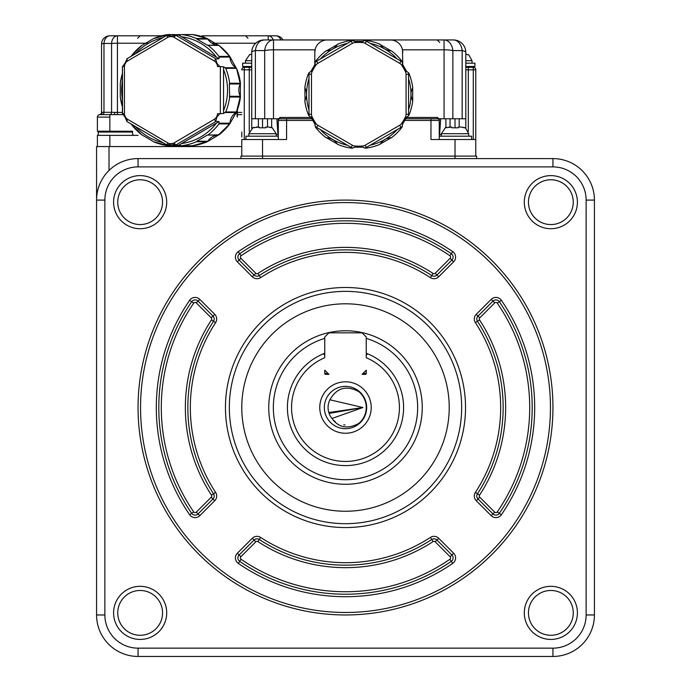 <?xml version="1.0" encoding="UTF-8"?>
<svg xmlns="http://www.w3.org/2000/svg" width="691" height="691" viewBox="0 0 691 691"><rect width="100%" height="100%" fill="white"/><g stroke="black" fill="none" stroke-linecap="round" stroke-linejoin="round"><path stroke-width="1.04" d="M594.424 614.964L594.424 200.088L586.132 200.088L586.132 614.964L594.424 614.964A41.486 41.486 0 0 1 552.938 656.45L440.918 656.45M241.781 146.57L96.576 146.57L96.576 614.964L104.868 614.964L104.868 200.088L96.576 200.088A41.486 41.486 0 0 1 138.062 158.593L138.062 166.894L552.938 166.894L552.938 158.593L138.062 158.593M138.062 656.45L552.938 656.45L552.938 648.149L138.062 648.149L138.062 656.45A41.486 41.486 0 0 1 96.576 614.964A41.486 41.486 0 0 0 138.062 656.45L490.705 656.45M528.451 202.169A22.406 22.406 0 0 0 562.059 221.569A22.406 22.406 0 0 0 562.059 182.769A22.406 22.406 0 0 0 528.451 202.169M552.938 158.593A41.486 41.486 0 0 1 594.424 200.088A41.486 41.486 0 0 0 552.938 158.593M113.592 202.169A26.552 26.552 0 0 1 153.419 179.176A26.552 26.552 0 0 1 153.419 225.162A26.552 26.552 0 0 1 113.592 202.169M113.592 612.874A26.552 26.552 0 0 1 153.419 589.881A26.552 26.552 0 0 1 153.419 635.875A26.552 26.552 0 0 1 113.592 612.874M524.305 612.874A26.552 26.552 0 0 1 564.132 589.881A26.552 26.552 0 0 1 564.132 635.875A26.552 26.552 0 0 1 524.305 612.874M524.305 202.169A26.552 26.552 0 0 1 564.132 179.176A26.552 26.552 0 0 1 564.132 225.162A26.552 26.552 0 0 1 524.305 202.169M552.938 407.526A207.438 207.438 0 0 1 345.5 614.964A207.438 207.438 0 0 1 138.062 407.526A207.438 207.438 0 0 1 345.5 200.088A207.438 207.438 0 0 1 552.938 407.526M528.451 612.874A22.406 22.406 0 0 0 562.059 632.282A22.406 22.406 0 0 0 562.059 593.474A22.406 22.406 0 0 0 528.451 612.874M117.746 612.874A22.406 22.406 0 0 0 151.346 632.282A22.406 22.406 0 0 0 151.346 593.474A22.406 22.406 0 0 0 117.746 612.874M117.746 202.169A22.406 22.406 0 0 0 151.346 221.569A22.406 22.406 0 0 0 151.346 182.769A22.406 22.406 0 0 0 117.746 202.169M550.451 407.526A204.951 204.951 0 0 1 345.5 612.476A204.951 204.951 0 0 1 140.549 407.526A204.951 204.951 0 0 1 345.5 202.575A204.951 204.951 0 0 1 550.451 407.526M465.535 407.526A120.035 120.035 0 0 1 345.5 527.561A120.035 120.035 0 0 1 225.465 407.526A120.035 120.035 0 0 1 345.5 287.491A120.035 120.035 0 0 1 465.535 407.526M438.707 538.28L436.945 540.034L451.897 554.985A4.146 4.146 0 0 1 451.309 561.342A186.691 186.691 0 0 1 239.691 561.342A4.146 4.146 0 0 1 239.103 554.985L254.055 540.034A4.146 4.146 0 0 1 259.263 539.498A157.652 157.652 0 0 0 431.737 539.498A4.146 4.146 0 0 1 436.945 540.034L435.183 541.796L450.135 556.747L453.65 553.223A6.642 6.642 0 0 1 452.717 563.39A189.187 189.187 0 0 1 238.283 563.39A6.642 6.642 0 0 1 237.35 553.223L252.293 538.28A6.642 6.642 0 0 1 260.619 537.417A155.164 155.164 0 0 0 430.381 537.417A6.642 6.642 0 0 1 438.707 538.28L453.65 553.223M491.206 515.676L492.959 513.914L478.017 498.962A4.146 4.146 0 0 1 477.472 493.763A157.652 157.652 0 0 0 477.472 321.28A4.146 4.146 0 0 1 478.017 316.081L492.959 301.129A4.146 4.146 0 0 1 499.317 301.717A186.691 186.691 0 0 1 499.317 513.335A4.146 4.146 0 0 1 492.959 513.914L494.721 512.152L479.77 497.209L476.254 500.725A6.642 6.642 0 0 1 475.391 492.398A155.164 155.164 0 0 0 475.391 322.645A6.642 6.642 0 0 1 476.254 314.319L491.206 299.367A6.642 6.642 0 0 1 501.364 300.3A189.187 189.187 0 0 1 501.364 514.743A6.642 6.642 0 0 1 491.206 515.676L476.254 500.725M238.283 251.654L239.691 253.709A186.691 186.691 0 0 1 451.309 253.709A4.146 4.146 0 0 1 451.897 260.058L436.945 275.009A4.146 4.146 0 0 1 431.737 275.545A157.652 157.652 0 0 0 259.263 275.545A4.146 4.146 0 0 1 254.055 275.009L239.103 260.058A4.146 4.146 0 0 1 239.691 253.709L241.099 255.756A184.203 184.203 0 0 1 449.901 255.756L452.717 251.654A6.642 6.642 0 0 1 453.65 261.82L438.707 276.771A6.642 6.642 0 0 1 430.381 277.635A155.164 155.164 0 0 0 260.619 277.635A6.642 6.642 0 0 1 252.293 276.771L237.35 261.82A6.642 6.642 0 0 1 238.283 251.654A189.187 189.187 0 0 1 452.717 251.654M189.636 514.743L191.683 513.335A186.691 186.691 0 0 1 191.683 301.717A4.146 4.146 0 0 1 198.041 301.129L212.983 316.081A4.146 4.146 0 0 1 213.528 321.28A157.652 157.652 0 0 0 213.528 493.763A4.146 4.146 0 0 1 212.983 498.962L198.041 513.914A4.146 4.146 0 0 1 191.683 513.335L193.739 511.927A184.203 184.203 0 0 1 193.739 303.124L189.636 300.3A6.642 6.642 0 0 1 199.794 299.367L214.746 314.319A6.642 6.642 0 0 1 215.609 322.645A155.164 155.164 0 0 0 215.609 492.398A6.642 6.642 0 0 1 214.746 500.725L199.794 515.676A6.642 6.642 0 0 1 189.636 514.743A189.187 189.187 0 0 1 189.636 300.3M345.5 291.36A116.166 116.166 0 0 1 461.666 407.526A116.166 116.166 0 0 1 345.5 523.692A116.166 116.166 0 0 1 229.334 407.526A116.166 116.166 0 0 1 345.5 291.36M241.781 407.526A103.719 103.719 0 0 1 345.5 303.807A103.719 103.719 0 0 1 449.219 407.526A103.719 103.719 0 0 1 345.5 511.245A103.719 103.719 0 0 1 241.781 407.526M345.5 484.279A76.753 76.753 0 0 1 279.034 369.149A76.753 76.753 0 0 1 411.966 369.149A76.753 76.753 0 0 1 345.5 484.279M366.247 338.383A72.192 72.192 0 0 1 345.5 479.709A72.192 72.192 0 0 1 324.753 338.383M367.353 353.706A58.079 58.079 0 0 1 367.828 353.904L366.247 353.274A58.079 58.079 0 0 1 366.705 353.455M367.508 354.112L367.828 353.904A58.079 58.079 0 0 1 345.5 465.604A58.079 58.079 0 0 1 323.172 353.904A58.079 58.079 0 0 1 323.284 353.852M324.053 353.55A58.079 58.079 0 0 1 324.753 353.274L323.172 353.904L324.753 354.958M399.433 407.526A53.933 53.933 0 0 1 293.425 421.553A53.933 53.933 0 0 1 324.753 357.739L324.753 336.992L328.907 332.846L362.093 332.846L366.247 336.992L366.247 357.739A53.933 53.933 0 0 1 399.433 407.526M366.247 354.958L367.828 353.904M319.778 407.526A25.722 25.722 0 0 1 358.361 385.25A25.722 25.722 0 0 1 358.361 429.802A25.722 25.722 0 0 1 319.778 407.526M328.907 374.332L325.582 374.332A0.829 0.829 0 0 1 324.753 373.503L324.753 370.186L328.907 374.332L325.582 374.332M362.093 374.332L366.247 370.186L366.247 373.503A0.829 0.829 0 0 1 365.418 374.332L362.093 374.332L365.418 374.332M366.662 407.526A21.162 21.162 0 0 1 345.5 428.679A21.162 21.162 0 0 1 324.338 407.526A21.162 21.162 0 0 1 345.5 386.364A21.162 21.162 0 0 1 366.662 407.526M358.931 391.711A20.747 20.747 0 0 1 358.931 423.333C346.554 430.044 336.871 427.358 329.892 415.274A17.422 17.422 0 0 1 329.892 399.769C336.854 387.694 346.536 385.008 358.931 391.711M331.956 418.487L362.922 407.526L329.892 399.769L362.922 407.526L328.812 412.536M362.922 407.526L329.106 413.417M344.99 424.939A17.422 17.422 0 0 1 343.781 424.861M335.282 421.64A17.422 17.422 0 0 1 333.52 420.18M465.812 63.175L474.942 63.175L474.942 66.491L465.812 66.491L465.812 67.321L473.283 67.321A2.488 2.488 0 0 1 475.771 69.817L475.771 139.513L455.023 139.513L455.023 156.106L476.6 156.106L476.6 158.593M455.023 158.593L455.023 156.106L240.952 156.106L240.952 158.593L240.952 156.106M96.576 146.57L96.576 200.088M241.781 114.637L237.41 114.637L237.263 117.107L236.693 111.588M101.551 112.201L103.978 112.313L101.551 112.201L101.551 44.094A8.301 8.301 0 0 1 109.852 35.794A8.301 5.882 90 0 0 103.978 43.473A8.301 0.872 180 0 0 101.551 44.094L101.551 112.201A2.488 2.488 80.8 0 1 99.478 114.654L99.893 114.62A2.488 2.488 0 0 0 97.405 117.107L97.405 131.212L132.568 131.212L132.568 133.709A1.658 1.658 0 0 0 134.235 135.367L97.405 135.367L97.405 146.57M475.771 139.513L475.771 156.106M455.023 139.513L430.968 139.513L430.968 120.433L404.045 120.433M313.507 120.433L286.584 120.433L286.584 139.513L241.781 139.513L241.781 156.106M241.781 137.025L241.781 132.041M237.41 114.637L237.376 109.834M123.283 114.637L109.852 114.62L109.852 131.212M132.568 133.709A1.658 1.658 0 0 0 134.235 135.367L134.235 135.367M138.062 135.367L109.852 135.367L109.852 146.57M475.771 69.817L473.283 69.817L473.283 139.513M441.333 134.538L439.26 134.538L439.26 139.513L439.26 120.433A1.658 1.658 0 0 0 437.602 118.766L405.185 118.766M473.283 67.321L473.283 69.817L465.812 69.817L465.812 118.766L452.864 118.766L452.864 50.573A12.447 2.565 180 0 0 444.063 49.821L402.49 49.821L402.749 65.066M314.802 65.066L314.802 52.386A12.447 12.447 0 0 1 327.249 39.94L325.91 40.018M312.375 118.766L286.584 118.766L286.584 120.433L278.292 120.433L278.292 139.513M244.269 139.513L244.269 69.817L241.781 69.817A2.488 2.488 0 0 1 244.269 67.321L251.74 67.321L249.252 67.321L249.252 131.394M118.973 35.794L161.668 35.794L117.435 35.794L117.435 112.426L114.758 112.374A2.488 0.812 -90 0 1 113.955 114.62L113.609 114.62M148.418 43.222L117.435 43.222A8.301 0.872 180 0 0 111.571 43.473L111.571 112.313L103.978 112.313A2.488 1.762 -90 0 1 102.225 114.62L101.214 114.62M102.337 112.244L102.19 112.227A2.488 2.298 -90 0 1 99.893 114.62L109.852 114.62M132.249 131.212L132.249 132.041M132.568 132.041L98.234 132.041L98.234 135.367M468.308 131.394L468.308 67.321L465.812 67.321L465.812 52.386L465.812 54.14L467.885 54.788M465.812 69.817L465.812 67.321L467.056 67.321M439.26 134.538L439.26 118.766L438.768 118.766L444.063 118.766L444.063 39.94L390.303 39.94A12.447 12.447 0 0 1 402.749 52.386M455.516 40.13L453.365 39.94A12.447 8.897 90 0 1 462.167 50.573A12.447 2.565 180 0 1 465.812 52.386A12.447 12.447 0 0 0 453.365 39.94A12.447 12.447 0 0 1 465.812 52.386L465.812 128.215M459.178 127.066L459.178 118.766M445.902 118.766L445.902 127.619M471.625 139.513L471.625 136.196L439.26 136.196M439.26 120.433L430.968 120.433L430.968 118.766L437.602 118.766L437.602 117.453L438.768 118.766M402.49 49.821L402.266 48.94M401.972 48.059L401.609 47.178M400.625 45.433L400.003 44.587M399.286 43.766L398.465 42.989M397.541 42.263L396.522 41.607M395.908 41.27L395.407 41.037M394.207 40.57L392.946 40.225M391.642 40.018L264.187 39.94L280.365 39.94L273.489 39.94L273.489 118.766L278.784 118.766L279.95 117.453L311.166 117.453M324.606 40.225L323.345 40.57M322.144 41.037L321.643 41.27M321.03 41.607L320.011 42.263M319.087 42.989L318.266 43.766M317.549 44.587L316.927 45.433M315.942 47.178L315.58 48.059M315.286 48.94L314.802 52.386M278.292 118.766L278.292 120.433A1.658 1.658 0 0 1 279.95 118.766L286.584 118.766L279.95 118.766A1.658 1.658 0 0 0 278.292 120.433L278.292 134.538L276.219 134.538M251.74 128.215L251.74 52.386A12.447 12.447 0 0 1 264.187 39.94L453.365 39.94L437.187 39.94L439.675 42.427M271.649 118.766L271.649 127.619M258.374 118.766L258.374 127.066M278.292 136.196L245.927 136.196L245.927 139.513M250.496 67.321L251.74 67.321M430.968 118.766L437.602 118.766M268.212 39.94L268.212 35.794L201.884 35.794L204.294 37.383M111.571 112.313L114.758 112.374L111.571 112.313A2.488 1.762 -90 0 1 109.809 114.62M454.428 39.992L455.887 40.199M456.31 40.294L457.658 40.7M439.606 134.538L440.677 118.766M444.063 39.94A12.447 8.897 -90 0 1 452.864 50.573L462.167 50.573L462.167 118.766L465.812 118.766M452.864 118.766L444.063 118.766M315.07 49.821L273.489 49.821A12.447 2.565 180 0 0 264.688 50.573L264.688 118.766L273.489 118.766M264.688 118.766L251.74 118.766L255.385 118.766L255.385 50.573A12.447 2.565 180 0 0 251.74 52.386A12.447 12.447 0 0 1 257.959 41.607M278.292 120.433A1.658 1.658 0 0 1 279.95 118.766A1.658 1.658 0 0 0 278.292 120.433M276.875 118.766L277.946 134.538M273.489 39.94A12.447 8.897 -90 0 0 264.688 50.573L255.385 50.573A12.447 8.897 90 0 1 264.187 39.94L258.935 41.106M258.918 41.114L260.343 40.553M260.619 40.467L261.293 40.285M261.837 40.164L263.107 39.992M273.308 39.94A8.301 5.882 -90 0 0 268.212 35.794L275.804 35.794L268.212 35.794M266.674 35.794L201.884 35.794M109.852 35.794L117.435 35.794A8.301 5.882 90 0 0 111.571 43.473L103.978 43.473L103.978 112.313M280.892 39.94A8.301 5.882 -90 0 0 275.804 35.794A8.301 8.301 0 0 1 282.99 39.94M101.551 60.687L101.551 44.094M457.753 127.723L458.306 127.8M462.659 127.187L463.315 127.334M464.568 127.809L461.251 127.066L458.349 127.066L458.349 127.809L451.707 127.809L451.707 127.066L445.565 127.766M446.101 127.541L446.757 127.334M455.023 127.55L455.023 118.766M265.249 127.723L265.802 127.8M270.155 127.187L270.812 127.334M272.064 127.809L268.747 127.066L265.845 127.066L265.845 127.809L259.203 127.809L259.203 127.066L253.07 127.766M253.597 127.541L254.253 127.334M262.52 127.55L262.528 118.766M458.349 127.066L461.251 127.066M451.707 127.066L448.805 127.066M265.845 127.066L268.747 127.066M259.203 127.066L256.301 127.066M236.529 68.366L240.313 83.982A13.276 13.051 -90 0 0 240.313 96.299A1.244 1.227 90 0 1 240.442 97.034A56.006 55.064 90 0 1 236.512 111.968L240.33 96.343M236.08 112.503L236.037 112.529A13.276 13.051 -90 0 0 229.982 123.205L229.982 123.188M229.766 123.862L229.732 123.905A56.006 55.064 90 0 1 218.987 134.831L219.03 134.797M207.291 141.707L218.304 135.082L207.309 135.082L218.987 134.831A1.244 1.227 90 0 1 218.304 135.082L218.304 135.082A13.276 13.051 -90 0 0 207.81 141.24L207.836 141.197M207.309 135.082L196.823 141.24L207.81 141.24A1.244 1.227 90 0 1 207.248 141.724L207.274 141.724A56.006 55.064 90 0 1 192.573 145.723L192.582 145.723A1.244 1.227 90 0 1 192.271 145.723M180.861 145.594L171.333 144.082L166.799 144.929L170.046 144.929L168.751 145.594L180.265 145.335A13.276 13.051 -90 0 0 179.738 145.594L179.781 145.568M179.781 34.714L179.738 34.688A13.276 13.051 -90 0 0 180.256 34.956L168.751 34.688L170.046 35.353L166.799 35.353L171.333 36.2L180.861 34.688M192.271 34.559A1.244 1.227 90 0 1 192.573 34.559L192.582 34.559A56.006 55.064 90 0 1 207.248 38.558L207.291 38.575M207.836 39.085L207.81 39.042A13.276 13.051 -90 0 0 218.304 45.2L218.304 45.2A1.244 1.227 90 0 1 218.987 45.451A56.006 55.064 90 0 1 229.732 56.386L219.012 45.459L207.309 45.2L218.304 45.2L207.274 38.566A1.244 1.227 90 0 1 207.81 39.042L196.823 39.042L207.309 45.2M219.03 45.485L218.304 45.2M229.982 57.085L218.995 57.085L218.917 56.386L229.732 56.386A1.244 1.227 90 0 1 229.982 57.085L229.982 57.085A13.276 13.051 -90 0 0 236.037 67.753L229.766 56.394M236.063 67.761L236.512 68.323A56.006 55.064 90 0 1 240.442 83.248A1.244 1.227 90 0 1 240.313 83.982L229.326 83.982L229.628 97.034A56.006 55.064 90 0 1 225.689 111.968L223.59 113.479L219.893 113.704L217.069 116.779L215.609 121.253L218.995 121.59L218.995 123.205L229.982 123.205A1.244 1.227 90 0 1 229.732 123.905L218.917 123.905L218.995 123.205M229.326 96.299L240.347 96.308L240.347 83.974M315.528 61.378A1.244 1.244 0 0 0 315.269 62.078L315.528 61.378L315.269 62.078A1.244 1.244 0 0 1 315.528 61.378A54.347 54.347 0 0 1 325.867 51.039L326.567 50.788A13.276 13.276 0 0 0 327.024 50.763M327.042 50.754A13.276 13.276 0 0 0 328.182 50.616M328.216 50.616A13.276 13.276 0 0 0 329.357 50.365M330.03 50.175A13.276 13.276 0 0 0 330.79 49.907M332.526 49.087A13.276 13.276 0 0 0 333.39 48.551M334.168 47.99A13.276 13.276 0 0 0 334.833 47.437M335.377 46.928A13.276 13.276 0 0 0 337.208 44.647A1.244 1.244 0 0 1 337.778 44.164A54.347 54.347 0 0 1 351.9 40.38A1.244 1.244 0 0 1 352.635 40.51L352.635 40.51A13.276 13.276 0 0 0 352.781 40.588M306.053 90.875A13.276 13.276 0 0 0 304.999 88.146A1.244 1.244 0 0 1 304.861 87.412A54.347 54.347 0 0 1 308.652 73.289L309.127 72.719A13.276 13.276 0 0 0 309.266 72.633M309.395 72.546A13.276 13.276 0 0 0 309.879 72.209M311.555 117.841A13.276 13.276 0 0 0 311.002 117.306L309.145 115.872A1.244 1.244 0 0 1 308.652 115.293A54.347 54.347 0 0 1 304.861 101.171A1.244 1.244 0 0 1 304.999 100.437L304.861 101.171A1.244 1.244 0 0 1 304.999 100.437L304.861 87.412A54.347 54.347 0 0 1 308.652 73.289A1.244 1.244 0 0 1 309.127 72.719L311.002 71.277A13.276 13.276 0 0 0 311.555 70.741M312.142 70.093A13.276 13.276 0 0 0 312.721 69.359M314.155 66.863A13.276 13.276 0 0 0 314.5 66.008M314.768 65.179A13.276 13.276 0 0 0 314.958 64.427L315.269 62.104A8.301 8.301 -35.5 0 1 316.573 61.171L320.313 59.011A52.188 52.188 0 0 1 347.452 43.343L351.339 41.097M315.2 62.985A13.276 13.276 0 0 0 315.251 62.406M352.92 40.657A13.276 13.276 0 0 0 353.222 40.804A13.276 13.276 0 0 0 353.455 40.899M316.426 61.257L351.192 41.184A8.301 8.301 -24.5 0 1 352.652 40.519L354.82 41.417A13.276 13.276 0 0 0 355.563 41.624M356.418 41.806A13.276 13.276 0 0 0 357.333 41.935M360.218 41.935A13.276 13.276 0 0 0 361.143 41.806M361.989 41.624A13.276 13.276 0 0 0 362.732 41.417L364.9 40.519A8.301 8.301 24.5 0 1 366.36 41.184L366.213 41.097M388.092 50.339A13.276 13.276 0 0 0 390.985 50.788L380.344 44.647A1.244 1.244 0 0 0 379.774 44.164A1.244 1.244 0 0 1 380.344 44.647L379.774 44.164A54.347 54.347 0 0 0 365.651 40.38A1.244 1.244 0 0 0 364.917 40.51L365.651 40.38L364.917 40.51A1.244 1.244 0 0 1 365.651 40.38A54.347 54.347 0 0 1 379.774 44.164L380.344 44.647A13.276 13.276 0 0 0 381.302 45.96M381.328 45.986A13.276 13.276 0 0 0 382.106 46.85M382.615 47.342A13.276 13.276 0 0 0 383.229 47.86M384.801 48.957A13.276 13.276 0 0 0 385.69 49.432M386.571 49.83A13.276 13.276 0 0 0 387.375 50.123M402.3 62.406A13.276 13.276 0 0 0 402.352 62.985M401.125 61.257L400.979 61.171A8.301 8.301 35.5 0 1 402.283 62.104L402.594 64.427A13.276 13.276 0 0 0 402.784 65.179M403.052 66.008A13.276 13.276 0 0 0 403.397 66.872M404.84 69.359A13.276 13.276 0 0 0 405.41 70.093M405.997 70.741A13.276 13.276 0 0 0 406.55 71.277L408.416 72.736A1.244 1.244 0 0 1 408.899 73.289A54.347 54.347 0 0 1 412.691 87.412L412.553 88.146A13.276 13.276 0 0 0 412.354 88.552M407.673 72.209A13.276 13.276 0 0 0 408.156 72.546M412.346 88.569A13.276 13.276 0 0 0 411.896 89.631M411.879 89.666A13.276 13.276 0 0 0 411.525 90.771M411.352 91.454A13.276 13.276 0 0 0 411.205 92.248M411.05 94.166A13.276 13.276 0 0 0 411.076 95.168M411.18 96.135A13.276 13.276 0 0 0 411.326 96.982M411.499 97.707A13.276 13.276 0 0 0 411.681 98.329M411.715 98.433A13.276 13.276 0 0 0 412.553 100.437A1.244 1.244 0 0 1 412.691 101.171A54.347 54.347 0 0 1 408.899 115.293A1.244 1.244 0 0 1 408.424 115.863L406.55 117.306A13.276 13.276 0 0 0 405.997 117.841M308.989 114.447L308.989 114.283A8.301 8.301 84.5 0 0 309.145 115.872L308.652 115.293L309.127 115.863A1.244 1.244 0 0 1 308.652 115.293A54.347 54.347 0 0 1 304.861 101.171L304.999 100.437A13.276 13.276 0 0 0 305.655 98.951M305.672 98.917A13.276 13.276 0 0 0 306.027 97.811M306.199 97.12A13.276 13.276 0 0 0 306.346 96.334M306.502 94.417A13.276 13.276 0 0 0 306.476 93.415M306.372 92.447A13.276 13.276 0 0 0 306.225 91.601M402.784 123.404A13.276 13.276 0 0 0 402.594 124.155L402.024 127.204A54.347 54.347 0 0 1 391.685 137.544A1.244 1.244 0 0 1 390.985 137.794A13.276 13.276 0 0 0 390.527 137.82M390.519 137.82A13.276 13.276 0 0 0 389.37 137.967M389.335 137.967A13.276 13.276 0 0 0 388.195 138.217M387.521 138.407A13.276 13.276 0 0 0 386.761 138.675M385.025 139.496A13.276 13.276 0 0 0 384.17 140.031M383.384 140.593A13.276 13.276 0 0 0 382.728 141.145M382.175 141.655A13.276 13.276 0 0 0 380.344 143.935A1.244 1.244 -40.1 0 1 379.774 144.419A54.347 54.347 0 0 1 365.651 148.202A1.244 1.244 0 0 1 364.917 148.073L365.651 148.202L364.926 148.055M408.416 115.846L408.899 115.293A1.244 1.244 0 0 1 408.424 115.863L408.899 115.293A54.347 54.347 0 0 0 412.691 101.171L412.553 100.437A1.244 1.244 0 0 1 412.691 101.171L412.691 87.412A1.244 1.244 0 0 1 412.553 88.146A1.244 1.244 0 0 0 412.691 87.412A54.347 54.347 0 0 0 408.899 73.289L408.424 72.719L408.899 73.289A1.244 1.244 0 0 0 408.424 72.719A8.301 8.301 -95.5 0 1 408.562 74.3L408.562 74.136M405.41 118.489A13.276 13.276 0 0 0 404.84 119.223M403.397 121.711A13.276 13.276 0 0 0 403.052 122.575M401.125 127.325L366.36 147.399A8.301 8.301 0 0 1 364.9 148.064L362.732 147.166A13.276 13.276 0 0 0 361.989 146.958M361.134 146.777A13.276 13.276 0 0 0 360.218 146.647M357.333 146.647A13.276 13.276 0 0 0 356.418 146.777M355.563 146.958A13.276 13.276 0 0 0 354.82 147.166L352.652 148.064A8.301 8.301 0 0 1 351.192 147.399L351.339 147.485M353.455 147.675A13.276 13.276 0 0 0 352.92 147.926M351.9 148.202A1.244 1.244 0 0 0 352.635 148.073L351.9 148.202L352.635 148.073A1.244 1.244 0 0 1 351.9 148.202A54.347 54.347 0 0 1 337.778 144.419L337.208 143.935A13.276 13.276 0 0 0 336.249 142.622M336.223 142.596A13.276 13.276 0 0 0 335.446 141.733M334.936 141.24A13.276 13.276 0 0 0 334.323 140.722M332.751 139.625A13.276 13.276 0 0 0 331.861 139.15M330.98 138.753A13.276 13.276 0 0 0 330.177 138.459M329.46 138.243A13.276 13.276 0 0 0 326.567 137.794A1.244 1.244 0 0 1 325.867 137.544A54.347 54.347 0 0 1 315.528 127.204A1.244 1.244 0 0 1 315.269 126.505L314.958 124.155A13.276 13.276 0 0 0 314.768 123.404M315.295 126.496L315.528 127.204A1.244 1.244 0 0 1 315.269 126.505L315.528 127.204M314.5 122.575A13.276 13.276 0 0 0 314.155 121.711M312.712 119.215A13.276 13.276 0 0 0 312.142 118.489M219.893 113.704L217.449 113.704A5.804 5.709 90 0 1 216.706 116.572A53.518 52.62 90 0 1 216.326 117.228A5.804 5.709 90 0 1 214.262 119.318L174.141 142.882A5.804 5.709 90 0 1 171.325 143.659A2.488 0.458 89.6 0 0 171.333 144.082L170.573 144.082A2.488 0.458 90.4 0 1 170.573 143.659A5.804 5.709 90 0 1 167.758 142.882L166.911 144.816M152.789 141.24L142.303 135.082M166.756 144.903L127.058 121.59L124.838 116.779L122.506 113.704L122.454 66.802L125.218 62.838L127.058 58.7L166.773 35.379M120.286 96.299L120.286 83.982M142.303 45.2L152.789 39.042M167.758 142.882L127.636 119.318A5.804 5.709 90 0 1 125.563 117.228A53.518 52.62 90 0 1 125.192 116.572A5.804 5.709 90 0 1 124.449 113.704L124.449 66.578A5.804 5.709 90 0 1 125.192 63.71A53.518 52.62 90 0 1 125.563 63.054A5.804 5.709 90 0 1 127.636 60.963L167.758 37.4A5.804 5.709 90 0 1 170.573 36.623A2.488 0.458 -90.4 0 1 170.573 36.2L171.333 36.2A2.488 0.458 -89.6 0 0 171.325 36.623A5.804 5.709 90 0 1 174.141 37.4L175.488 35.474M218.995 57.085L218.995 58.7L215.609 59.037L217.069 63.503L219.893 66.578L223.59 66.802L225.05 67.753L236.037 67.753A1.244 1.227 90 0 1 236.512 68.323L225.689 68.323L225.05 67.753M325.867 51.039A1.244 1.244 0 0 1 326.567 50.788L325.867 51.039A1.244 1.244 0 0 1 326.567 50.788L337.208 44.647A1.244 1.244 0 0 1 337.778 44.164L337.208 44.647L337.778 44.164M308.989 74.136L311.477 74.3A5.804 5.804 0 0 1 312.056 71.786L311.002 71.277L314.958 64.427L315.925 65.084A5.804 5.804 0 0 1 317.817 63.33L316.573 61.171M351.192 41.184L352.436 43.334A5.804 5.804 0 0 1 354.906 42.574L354.82 41.417L362.732 41.417L362.645 42.574A5.804 5.804 0 0 1 365.116 43.334L366.36 41.184L400.979 61.171L399.735 63.33A5.804 5.804 0 0 1 401.626 65.084L402.594 64.427L406.55 71.277L405.496 71.786A5.804 5.804 0 0 1 406.075 74.3L408.562 74.3L408.562 114.447M391.685 51.039L390.985 50.788A1.244 1.244 0 0 1 391.685 51.039L390.985 50.788A1.244 1.244 0 0 1 391.685 51.039A54.347 54.347 0 0 1 402.024 61.378A1.244 1.244 0 0 1 402.283 62.078L402.024 61.378L402.283 62.078M408.562 114.283A8.301 8.301 -84.5 0 1 408.407 115.872A8.301 8.301 -84.5 0 0 408.562 114.283L406.075 114.283A5.804 5.804 0 0 1 405.496 116.796A51.86 51.86 0 0 1 401.626 123.499A5.804 5.804 0 0 1 399.735 125.252L400.979 127.412A8.301 8.301 144.5 0 0 402.283 126.479A1.244 1.244 0 0 1 402.024 127.204A54.347 54.347 0 0 1 391.685 137.544L380.344 143.935A1.244 1.244 -40.1 0 1 379.774 144.419L380.344 143.935L379.774 144.419M405.496 116.796L406.55 117.306L402.594 124.155L401.626 123.499M366.213 147.485L365.116 145.248A5.804 5.804 0 0 1 362.645 146.008L362.732 147.166L354.82 147.166L354.906 146.008A5.804 5.804 0 0 1 352.436 145.248L351.192 147.399L316.426 127.325M337.778 144.419A1.244 1.244 0 0 1 337.208 143.935L337.778 144.419A1.244 1.244 0 0 1 337.208 143.935L326.567 137.794A1.244 1.244 0 0 1 325.867 137.544L326.567 137.794L325.867 137.544M315.269 126.479A8.301 8.301 35.5 0 0 316.573 127.412L317.817 125.252A5.804 5.804 0 0 1 315.925 123.499L314.958 124.155L311.002 117.306L312.056 116.796A5.804 5.804 0 0 1 311.477 114.283L308.989 114.283L308.989 74.3A8.301 8.301 0 0 1 309.145 72.71L308.652 73.289A1.244 1.244 0 0 1 309.127 72.719M229.326 83.982L229.628 83.248L240.442 83.248M223.59 66.802L223.53 69.618A53.855 52.948 90 0 1 223.53 110.672L223.59 113.479M223.53 110.672L223.53 69.618M179.245 144.929L218.995 121.59M196.434 141.724A56.006 55.064 90 0 1 181.75 145.723L192.573 145.723L207.274 141.724L196.434 141.724L196.823 141.24M153.385 141.672L168.207 145.723A56.006 55.064 90 0 1 153.523 141.724M153.523 38.558A56.006 55.064 90 0 1 168.207 34.559L153.385 38.618M218.995 58.7L179.245 35.353M196.823 39.042L196.434 38.558L207.248 38.558L192.582 34.559L181.75 34.559A56.006 55.064 90 0 1 196.434 38.558M352.635 40.51L351.9 40.38A1.244 1.244 0 0 1 352.635 40.51L351.9 40.38M370.1 145.24L397.239 129.571A52.188 52.188 0 0 1 370.1 145.24M251.74 66.491L242.61 66.491L242.61 63.175L251.74 63.175M465.976 54.174L466.641 54.321M251.74 54.14L249.745 54.753M250.28 54.52L250.937 54.313M552.938 166.894A33.194 33.194 0 0 1 586.132 200.088M586.132 614.964A33.194 33.194 0 0 1 552.938 648.149M138.062 166.894A33.194 33.194 0 0 0 104.868 200.088M104.868 614.964A33.194 33.194 0 0 0 138.062 648.149M450.135 556.747A1.658 1.658 0 0 1 449.901 559.287L452.717 563.39M449.901 559.287A184.203 184.203 0 0 1 241.099 559.287L238.283 563.39M241.099 559.287A1.658 1.658 0 0 1 240.865 556.747L237.35 553.223M240.865 556.747L255.817 541.796L252.293 538.28M255.817 541.796A1.658 1.658 0 0 1 257.898 541.58L260.619 537.417M257.898 541.58A160.139 160.139 0 0 0 433.102 541.58L430.381 537.417M479.77 497.209A1.658 1.658 0 0 1 479.554 495.127L475.391 492.398M479.554 495.127A160.139 160.139 0 0 0 479.554 319.924L475.391 322.645M479.554 319.924A1.658 1.658 0 0 1 479.77 317.843L476.254 314.319M479.77 317.843L494.721 302.891L491.206 299.367M494.721 302.891A1.658 1.658 0 0 1 497.261 303.124L501.364 300.3M497.261 303.124A184.203 184.203 0 0 1 497.261 511.927L501.364 514.743M449.901 255.756A1.658 1.658 0 0 1 450.135 258.296L453.65 261.82M450.135 258.296L435.183 273.247L438.707 276.771M435.183 273.247A1.658 1.658 0 0 1 433.102 273.463L430.381 277.635M433.102 273.463A160.139 160.139 0 0 0 257.898 273.463L260.619 277.635M257.898 273.463A1.658 1.658 0 0 1 255.817 273.247L252.293 276.771M255.817 273.247L240.865 258.296L237.35 261.82M193.739 303.124A1.658 1.658 0 0 1 196.279 302.891L199.794 299.367M196.279 302.891L211.23 317.843L214.746 314.319M211.23 317.843A1.658 1.658 0 0 1 211.446 319.924L215.609 322.645M211.446 319.924A160.139 160.139 0 0 0 211.446 495.127L215.609 492.398M211.446 495.127A1.658 1.658 0 0 1 211.23 497.209L214.746 500.725M211.23 497.209L196.279 512.152L199.794 515.676M433.102 541.58A1.658 1.658 0 0 1 435.183 541.796M497.261 511.927A1.658 1.658 0 0 1 494.721 512.152M240.865 258.296A1.658 1.658 0 0 1 241.099 255.756M196.279 512.152A1.658 1.658 0 0 1 193.739 511.927M324.753 373.503L328.078 373.503M362.922 373.503L366.247 373.503M109.023 170.452L109.023 146.57M262.528 139.513L262.528 158.593M109.852 117.107L97.405 117.107M241.781 112.426L237.592 112.426M255.765 43.222L211.973 43.222M117.435 114.637L117.435 112.426L122.411 112.426M450.048 118.766L450.048 127.066M437.602 117.453L406.394 117.453M279.95 117.453L279.95 118.766M251.74 69.817L244.269 69.817L244.269 67.321M267.503 118.766L267.503 127.066M464.568 127.55L465.544 128.042L468.723 133.709L441.333 133.709L441.333 136.196M272.064 127.55L276.219 133.709L248.838 133.709L248.838 136.196M225.689 111.968L236.512 111.968A1.244 1.227 90 0 1 236.037 112.529L225.05 112.529M240.442 97.034L229.628 97.034M218.917 123.905A56.006 55.064 90 0 1 208.172 134.831M168.319 145.732L179.764 145.585A1.244 1.227 90 0 1 179.021 145.723M141.785 134.831A56.006 55.064 90 0 1 131.152 124.052M122.411 106.829A56.006 55.064 90 0 1 120.329 97.034M120.329 83.248A56.006 55.064 90 0 1 122.411 73.453M131.091 56.317A56.006 55.064 90 0 1 141.785 45.451M179.021 34.559A1.244 1.227 90 0 1 179.738 34.688L168.319 34.55M208.172 45.451A56.006 55.064 90 0 1 218.917 56.386M225.689 68.323A56.006 55.064 90 0 1 229.628 83.248M304.999 88.146A1.244 1.244 0 0 1 304.861 87.412L304.999 88.146M391.685 137.544A1.244 1.244 0 0 1 390.985 137.794L391.685 137.544M402.283 126.505A1.244 1.244 0 0 1 402.024 127.204L402.283 126.505M220.351 66.802L220.351 113.479M219.893 66.578L217.449 66.578A5.804 5.709 90 0 0 216.706 63.71L217.069 63.503M214.262 119.318L215.609 121.253M174.141 142.882L175.488 144.816M176.006 144.929L215.747 121.59M216.533 122.989A53.855 52.948 90 0 1 181.578 143.521M171.325 143.659A53.518 52.62 90 0 1 170.573 143.659M127.636 119.318L126.79 121.253M162.946 142.674A53.855 52.948 90 0 1 135.669 126.66M124.449 113.704L122.506 113.704M124.449 66.578L122.506 66.578M122.411 99.314A53.855 52.948 90 0 1 122.411 80.968M127.636 60.963L126.79 59.037M167.758 37.4L166.911 35.474M135.669 53.622A53.855 52.948 90 0 1 162.946 37.608M170.573 36.623A53.518 52.62 90 0 1 171.325 36.623M174.141 37.4L214.262 60.963L215.609 59.037M215.747 58.7L176.006 35.353M181.578 36.761A53.855 52.948 90 0 1 216.533 57.293M214.262 60.963A5.804 5.709 90 0 1 216.326 63.054L216.698 62.838M216.326 63.054A53.518 52.62 90 0 1 216.706 63.71M312.056 71.786A51.86 51.86 0 0 1 315.925 65.084M354.906 42.574A51.86 51.86 0 0 1 362.645 42.574M370.1 43.343A52.188 52.188 0 0 1 397.239 59.011M401.626 65.084A51.86 51.86 0 0 1 405.496 71.786M408.562 78.627A52.188 52.188 0 0 1 408.562 109.955M308.989 109.955A52.188 52.188 0 0 1 308.989 78.627M366.36 147.399A8.301 8.301 0 0 1 364.9 148.064M362.645 146.008A51.86 51.86 0 0 1 354.906 146.008M347.452 145.24A52.188 52.188 0 0 1 320.313 129.571M315.925 123.499A51.86 51.86 0 0 1 312.056 116.796M311.477 114.283L311.477 74.3M365.116 145.248L399.735 125.252M406.075 114.283L406.075 74.3M399.735 63.33L365.116 43.334M352.436 43.334L317.817 63.33M317.817 125.252L352.436 145.248M467.885 54.529L468.913 55.055L472.039 60.687L465.812 60.687M251.74 60.687L245.512 60.687L245.512 63.175M594.424 512.048L594.424 510.433M96.576 236.529L96.576 240.675M104.453 131.212L104.453 132.041M131.834 131.212L131.834 132.041M102.38 132.041L102.38 131.212M453.365 39.94L456.233 40.277M468.723 133.709L468.723 136.196M258.857 41.14L259.324 40.933M276.219 133.709L276.219 136.196M264.187 39.94L261.319 40.277M248 38.281L245.512 35.794M137.647 38.281L140.135 35.794M441.333 133.709L445.488 127.55M248.838 133.709L252.984 127.55M236.538 111.951L229.766 123.896L218.304 135.082M192.582 145.723L181.569 145.732M192.582 34.559L181.569 34.55M126.98 121.556L166.799 144.937M130.849 123.689L141.897 134.935M122.411 66.716L122.411 113.566M122.411 73.341L120.26 83.559M120.26 96.731L122.411 106.941M166.799 35.345L126.98 58.726M141.897 45.347L130.849 56.593M472.039 60.687L472.039 63.175M245.512 60.687L249.667 54.529"/></g></svg>
